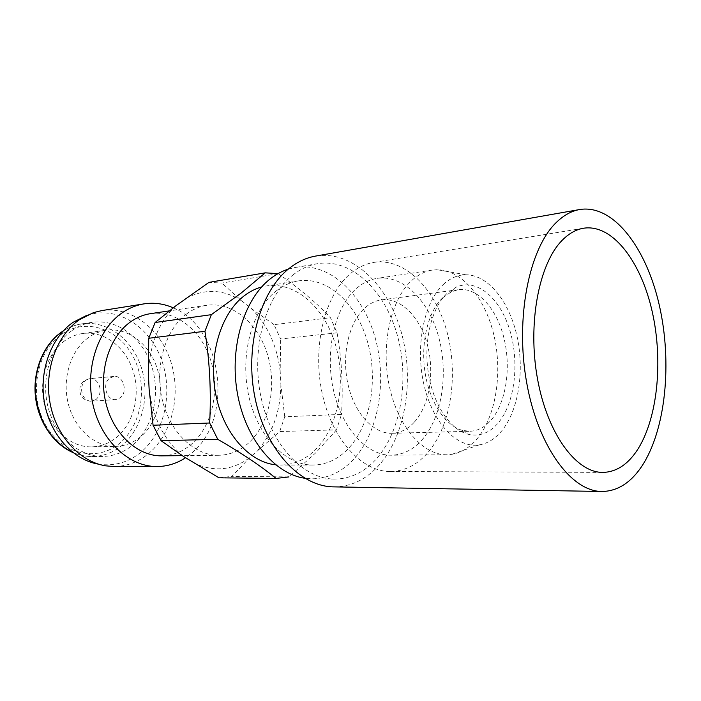 <?xml version="1.0" encoding="UTF-8"?>
<svg xmlns="http://www.w3.org/2000/svg" width="701" height="701" viewBox="0 0 701 701"><rect width="100%" height="100%" fill="white"/><g stroke="black" fill="none" stroke-linecap="round" stroke-linejoin="round"><path stroke-width="0.53" stroke-dasharray="3.5 2.63" d="M412.013 280.269C418.357 274.573 425.139 271.182 432.368 270.095L437.293 269.727C462.371 269.859 485.811 298.88 494.205 336.445C502.661 374.019 495.747 416.964 476.636 439.361C469.398 447.746 461.135 452.741 451.838 454.327L446.914 454.739C422.887 455.264 397.572 426.41 389.16 385.313C380.617 344.287 391.009 298.941 412.013 280.269M421.503 440.447C441.7 418.217 448.675 374.851 438.957 338.04C429.345 301.211 403.496 274.555 377.34 278.332C370.023 279.445 363.136 282.748 356.704 288.242C335.402 306.302 324.756 349.703 333.185 388.889C341.492 428.136 366.93 455.72 391.281 455.212C402.646 454.914 412.723 449.989 421.503 440.447M443.225 284.588C450.208 278.113 457.718 274.845 465.762 274.766C488.185 274.748 509.364 301.483 517.014 336.261C524.716 371.048 518.521 410.795 501.381 431.299C494.888 438.984 487.484 443.514 479.169 444.89C457.289 448.552 432.85 423.457 424 384.902C415.01 346.443 423.886 302.455 443.225 284.588M446.809 293.623C431.509 308.116 423.474 341.089 428.285 372.59C433.052 404.109 449.832 429.424 467.812 434.173C479.221 436.916 489.324 433.218 498.122 423.08C514.814 403.434 519.678 363.206 509.96 330.758C500.4 298.232 476.987 277.833 456.22 287.13L446.809 293.623M442.541 297.907C428.066 311.638 420.486 342.666 425.016 372.292C429.503 401.945 445.345 425.805 462.388 430.361L469.819 431.29C477.819 430.949 484.943 427.189 491.182 420.004C506.069 402.654 511.274 368.034 504.037 338.39C496.886 308.72 477.775 287.208 458.656 289.671L451.462 291.747L442.541 297.907M413.905 422.607C407.474 429.398 400.175 432.964 391.999 433.297C373.51 433.963 354.312 413.31 347.898 383.938C341.387 354.618 349.054 321.82 365.028 307.8C370.119 303.305 375.613 300.659 381.484 299.87C400.998 297.338 420.442 317.465 427.584 345.462C434.822 373.431 429.249 406.203 413.905 422.607M333.729 486.871C350.482 486.792 365.203 479.992 377.9 466.463C405.634 436.478 414.755 379.802 401.261 332.143C387.916 284.483 352.13 249.924 315.538 256.093M427.067 453.521C416.464 465.28 404.205 471.274 390.299 471.493C361.637 471.755 331.591 438.957 321.952 392.28C312.147 345.689 325.176 294.473 350.465 273.6C357.79 267.493 365.571 263.76 373.817 262.411C405.003 257.547 435.636 289.049 447.115 332.344C458.708 375.64 450.813 426.821 427.067 453.521M109.829 378.084L113.956 376.437C123.315 375.053 128.248 392.174 120.178 397.853L115.779 399.588C106.491 400.814 101.689 383.596 109.829 378.084M275.624 464.807L280.602 465.078C293.631 464.842 305.207 459.751 315.345 449.805C338.285 426.979 346.425 382.728 335.674 345.418C325.036 308.089 295.971 281.425 266.476 285.938L261.613 286.981M336.524 429.853L315.774 452.802L288.978 476.908L231.882 476.373L250.055 457.332L279.69 431.544L284.746 416.806L341.492 414.396L336.524 429.853L279.69 431.544M278.034 273.635L278.209 273.67C299.607 288.549 317.027 303.235 330.451 317.728L337.067 332.809C341.764 359.709 343.245 386.899 341.492 414.396M72.028 330.513C78.337 326.123 85.066 323.398 92.225 322.32C117.654 318.596 142.838 338.197 151.758 366.386C160.792 394.54 152.932 428.101 132.577 445.126C123.762 452.417 113.834 456.185 102.793 456.439C79.064 456.85 55.265 436.171 47.992 406.878C40.605 377.637 51.278 344.874 72.028 330.513M86.749 315.38L87.038 315.284C116.559 305.566 148.656 325.658 160.958 358.264C173.471 390.781 165.34 431.518 141.304 451.9C128.756 462.336 114.578 466.437 98.771 464.202L105.649 465.841M101.733 310.596C131.21 305.995 160.354 328.769 170.764 361.444C181.314 394.093 172.534 433.122 149.147 453.135C138.798 461.88 127.091 466.349 114.026 466.524M173.208 307.827C222.62 327.647 234.187 418.041 192.258 452.592L185.52 457.762M150.522 313.662C176.266 309.903 201.739 330.819 210.826 360.656C220.035 390.457 212.272 425.893 191.794 443.899C182.917 451.602 172.893 455.589 161.729 455.852M186.326 314.162C192.757 309.343 199.619 306.381 206.909 305.285C232.828 301.518 258.45 323.722 267.677 355.135C277.018 386.531 269.403 423.755 248.908 442.708C240.031 450.822 229.972 455.019 218.73 455.291C194.545 455.746 169.931 432.526 162.229 399.561C154.395 366.658 165.173 329.943 186.326 314.162M275.949 291.169C283.011 285.579 290.521 282.152 298.495 280.891C327.945 276.396 356.958 303.91 367.639 342.237C378.435 380.547 370.443 425.928 347.635 449.359C337.558 459.576 326.018 464.807 313.005 465.043C285.78 465.376 257.644 436.635 248.741 395.811C239.689 355.048 252.01 309.973 275.949 291.169M292.738 275.142C300.527 268.982 308.79 265.162 317.527 263.681C351.525 258.143 384.858 290.398 397.257 334.99C409.787 379.574 401.086 432.499 375.149 460.268C363.425 472.649 349.869 478.914 334.5 479.063C303.437 479.125 271.138 445.284 261.017 397.23C250.739 349.256 265.223 296.619 292.738 275.142M288.269 269.149L295.182 267.467C329.242 261.911 362.654 293.482 375.026 337.277C387.539 381.064 378.698 433.104 352.621 460.373C340.835 472.527 327.244 478.678 311.84 478.818L304.742 478.24M88.563 337.496C70.775 350.088 61.811 378.54 68.286 403.82C74.665 429.135 95.196 446.958 115.647 446.406C124.857 446.116 133.172 442.909 140.586 436.793C158.067 422.221 164.937 393.2 157.269 368.752C149.69 344.279 128.178 327.244 106.491 330.215C100.12 331.109 94.144 333.536 88.563 337.496M64.869 340.66C47.186 352.98 38.257 380.739 44.645 405.38C50.945 430.046 71.292 447.422 91.621 446.879C100.778 446.59 109.041 443.461 116.427 437.494C133.838 423.255 140.735 394.9 133.129 371.031C125.628 347.135 104.239 330.548 82.683 333.51C76.348 334.395 70.407 336.778 64.869 340.66M219.001 477.819L231.882 476.373M278.209 273.67L221.893 283.055L208.959 282.372M337.067 332.809L280.628 339.012L274.038 324.668L330.451 317.728M284.746 416.806L280.882 384.683L280.181 371.39L280.628 339.012M274.038 324.668L250.827 308.151L241.906 301.044L221.893 283.055M241.906 301.044C223.295 289.005 204.368 288.286 185.143 298.88M280.181 371.39C277.035 345.356 267.256 324.283 250.827 308.151M258.231 449.674C272.961 432.508 280.514 410.847 280.882 384.683M193.467 462.844C213.814 472.36 232.671 470.52 250.055 457.332M149.138 389.327C153.133 418.742 164.604 441.131 183.557 456.5M175.933 305.732C158.636 322.039 149.453 344.945 148.402 374.465M96.046 399.5L91.665 401.2C88.063 401.287 85.207 399.509 83.095 395.863C80.422 389.616 81.325 384.402 85.785 380.222L89.886 378.619C93.601 378.461 96.528 380.257 98.675 383.999C101.286 390.15 100.409 395.32 96.046 399.5M63.029 331.144C68.978 327.279 75.279 324.843 81.938 323.853C107.288 320.138 132.41 339.503 141.295 367.394C150.294 395.268 142.426 428.495 122.105 445.345C113.299 452.557 103.397 456.29 92.392 456.535C85.662 456.596 79.055 455.186 72.58 452.294M61.513 334.359C86.162 317.071 119.372 329.058 133.611 357.51C148.183 385.734 142.093 424.85 119.556 443.356C97.273 462.283 62.012 454.774 45.416 424.648C28.461 394.786 36.618 351.183 61.513 334.359M432.368 270.095L377.34 278.332M465.762 274.766L437.293 269.727M462.388 430.361L467.812 434.173M391.999 433.297L469.819 431.29M390.299 471.493L602.904 472.404M113.956 376.437L89.886 378.619C81.325 380.827 78.24 386.181 80.65 394.698C82.99 399.114 86.661 401.287 91.665 401.2L115.779 399.588M92.225 322.32L81.938 323.853C75.393 324.817 69.145 327.192 63.204 330.951M87.038 315.284L93.575 312.585M206.909 305.285L169.309 310.876M298.495 280.891L266.476 285.938M317.527 263.681L295.182 267.467M91.621 446.879L115.647 446.406M82.683 333.51L106.491 330.215M334.5 479.063L311.84 478.818M313.005 465.043L280.602 465.078M218.73 455.291L182.269 455.65M102.793 456.439L92.392 456.535C85.776 456.605 79.239 455.247 72.781 452.46M373.817 262.411L583.661 228.211M381.484 299.87L458.656 289.671M451.462 291.747L456.22 287.13M479.169 444.89L451.838 454.327M446.914 454.739L391.281 455.212"/><path stroke-width="1.05" d="M579.727 209.52L315.538 256.093C306.416 257.696 297.767 261.692 289.592 268.08C260.062 290.845 244.29 347.179 255.19 398.72C265.916 450.357 300.51 486.748 333.729 486.871L601.949 491.48C617.301 491.261 630.532 482.954 641.625 466.542C665.827 430.186 672.425 362.627 659.273 305.075C646.234 247.593 613.34 204.07 579.727 209.52C571.35 210.992 563.42 215.426 555.946 222.822C528.913 249.109 515.104 318.403 526.653 382.553C538.035 446.809 571.49 491.611 601.949 491.48M562.114 240.373C538.85 263.786 527.38 323.862 537.527 378.996C547.525 434.226 576.424 472.807 602.904 472.404C615.75 472.106 626.896 465.14 636.342 451.505C657.477 420.539 663.54 361.786 652.21 311.612C640.977 261.464 612.499 223.829 583.661 228.211C576.029 229.455 568.853 233.512 562.114 240.373M261.613 286.981C255.383 288.689 249.477 291.704 243.895 296.041C220.701 313.89 208.206 355.53 215.742 394.234C223.163 432.99 249.039 462.134 275.624 464.807M211.343 314.67L155.14 322.495L148.735 338.276L204.946 331.266L211.343 314.67L241.407 292.86L265.25 272.847L278.034 273.635M98.771 464.202C73.5 460.207 50.411 435.155 44.557 403.25C38.625 371.381 50.998 337.523 73.088 322.311L86.749 315.38M185.52 457.762C176.722 463.536 167.189 466.463 156.91 466.551L114.026 466.524L105.649 465.841C79.774 461.766 56.08 435.987 50.06 403.11C43.961 370.268 56.65 335.393 79.283 319.787L93.575 312.585L101.733 310.596L144.082 303.857C154.062 302.359 163.771 303.682 173.208 307.827M156.91 466.551C129.431 466.778 101.68 441.507 93.233 405.748C84.646 370.049 97.281 330.364 121.439 313.329C128.537 308.3 136.082 305.137 144.082 303.857M182.269 455.65L161.729 455.852C137.703 456.29 113.431 434.322 105.93 403.171C98.298 372.073 109.058 337.304 130.079 322.206C136.458 317.597 143.276 314.749 150.522 313.662L169.309 310.876M304.742 478.24C274.599 473.964 245.446 439.01 237.394 393.27C229.218 347.582 243.904 299.187 270.341 278.796C276.028 274.363 281.995 271.147 288.269 269.149M161.064 440.684L217.748 439.299L209.652 423.001L153.072 425.244L161.064 440.684L183.557 456.5L219.001 477.819L276.08 478.433C260.816 465.981 241.372 452.942 217.748 439.299M288.978 476.908L276.08 478.433M155.14 322.495L175.933 305.732L208.959 282.372L265.25 272.847M209.652 423.001C211.308 392.096 209.748 361.514 204.946 331.266M148.735 338.276L148.402 374.465L149.138 389.327L153.072 425.244M72.58 452.294C51.69 441.656 39.396 422.607 35.698 395.145C33.403 369.602 44.172 344.217 61.793 331.976L63.029 331.144M63.204 330.951L61.574 332.037M72.781 452.46C53.451 444.136 37.793 421.406 35.348 395.636C32.859 369.874 43.9 344.322 61.355 332.186"/></g></svg>
